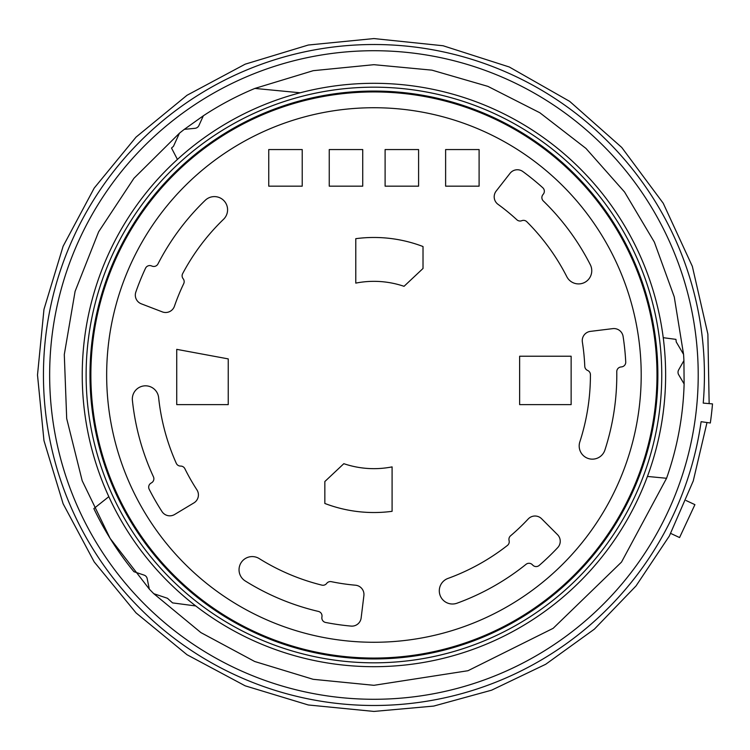 <?xml version="1.0" encoding="UTF-8"?>
<svg xmlns="http://www.w3.org/2000/svg" width="750" height="750" viewBox="0 0 750 750"><rect width="100%" height="100%" fill="white"/><g stroke="black" fill="none" stroke-linecap="round" stroke-linejoin="round"><path stroke-width="1.12" d="M184.847 468.666A4.659 4.659 0 0 0 180.609 466.078A4.659 4.659 0 0 1 176.287 463.322A216.478 216.478 0 0 1 158.634 397.631A13.191 13.191 0 0 0 145.519 385.819A13.191 13.191 0 0 0 132.403 400.387A242.859 242.859 0 0 0 153.45 476.822A4.659 4.659 0 0 1 151.622 482.756L150.938 483.169A4.659 4.659 0 0 0 149.184 489.272A252.131 252.131 0 0 0 161.991 511.566A9.309 9.309 0 0 0 174.609 514.5L193.903 502.903A9.309 9.309 0 0 0 196.922 489.862A211.013 211.013 0 0 1 184.847 468.666M151.406 265.875A4.659 4.659 0 0 0 145.519 268.247A252.131 252.131 0 0 0 135.834 292.059A9.309 9.309 0 0 0 141.291 303.816L162.3 311.878A9.309 9.309 0 0 0 174.441 306.225A211.013 211.013 0 0 1 183.713 283.659A4.659 4.659 0 0 0 183.141 278.728A4.659 4.659 0 0 1 182.653 273.628A216.478 216.478 0 0 1 223.556 219.281A13.191 13.191 0 0 0 214.388 196.603A13.191 13.191 0 0 0 205.228 200.306A242.859 242.859 0 0 0 157.959 263.944A4.659 4.659 0 0 1 152.147 266.156L151.406 265.875M331.331 581.672A4.659 4.659 0 0 0 326.681 583.416A4.659 4.659 0 0 1 321.853 585.122A216.478 216.478 0 0 1 259.219 558.591A13.191 13.191 0 0 0 239.55 566.138A13.191 13.191 0 0 0 245.241 580.959A242.859 242.859 0 0 0 318.422 611.428A4.659 4.659 0 0 1 321.984 616.528L321.881 617.325A4.659 4.659 0 0 0 325.613 622.463A252.131 252.131 0 0 0 351.056 626.091A9.309 9.309 0 0 0 361.144 617.953L363.891 595.613A9.309 9.309 0 0 0 355.463 585.206A211.013 211.013 0 0 1 331.331 581.672M355.781 283.116A93.656 93.656 0 0 1 404.044 286.312L423.019 268.472L423.019 246.534A137.522 137.522 0 0 0 355.781 238.678L355.781 283.116M541.594 518.738A9.309 9.309 0 0 0 528.206 518.972A211.013 211.013 0 0 1 510.562 535.809A4.659 4.659 0 0 0 509.081 540.553A4.659 4.659 0 0 1 507.45 545.409A216.478 216.478 0 0 1 447.975 578.428A13.191 13.191 0 0 0 440.091 595.331A13.191 13.191 0 0 0 456.994 603.216A242.859 242.859 0 0 0 526.069 564.3A4.659 4.659 0 0 1 532.275 564.637L532.837 565.209A4.659 4.659 0 0 0 539.184 565.434A252.131 252.131 0 0 0 557.719 547.612A9.309 9.309 0 0 0 557.512 534.656L541.594 518.738M522.863 171.553A9.309 9.309 0 0 0 510.028 173.334L496.172 191.072A9.309 9.309 0 0 0 498.028 204.338A211.013 211.013 0 0 1 516.9 219.797A4.659 4.659 0 0 0 521.784 220.688A4.659 4.659 0 0 1 526.8 221.719A216.478 216.478 0 0 1 566.822 276.722A13.191 13.191 0 0 0 584.559 282.478A13.191 13.191 0 0 0 590.325 264.741A242.859 242.859 0 0 0 543.281 200.934A4.659 4.659 0 0 1 542.859 194.728L543.356 194.1A4.659 4.659 0 0 0 542.803 187.772A252.131 252.131 0 0 0 522.863 171.553M623.1 336.45A9.309 9.309 0 0 0 612.769 328.631L590.428 331.378A9.309 9.309 0 0 0 582.366 342.075A211.013 211.013 0 0 1 584.775 366.337A4.659 4.659 0 0 0 587.587 370.425A4.659 4.659 0 0 1 590.419 374.7A216.478 216.478 0 0 1 579.825 441.9A13.191 13.191 0 0 0 588.291 458.512A13.191 13.191 0 0 0 604.903 450.047A242.859 242.859 0 0 0 616.772 371.663A4.659 4.659 0 0 1 620.859 366.984L621.647 366.881A4.659 4.659 0 0 0 625.734 362.025A252.131 252.131 0 0 0 623.1 336.45M373.931 642.272A267.272 267.272 0 0 0 641.203 375A267.272 267.272 0 0 0 373.931 107.728A267.272 267.272 0 0 0 106.659 375A267.272 267.272 0 0 0 373.931 642.272M373.931 658.059A283.059 283.059 0 0 0 656.991 375A283.059 283.059 0 0 0 373.931 91.941A283.059 283.059 0 0 0 90.872 375A283.059 283.059 0 0 0 373.931 658.059M373.931 658.941A283.941 283.941 0 0 0 657.872 375A283.941 283.941 0 0 0 373.931 91.059A283.941 283.941 0 0 0 89.991 375A283.941 283.941 0 0 0 373.931 658.941M373.931 662.822A287.822 287.822 0 0 0 661.753 375A287.822 287.822 0 0 0 373.931 87.178A287.822 287.822 0 0 0 86.119 375A287.822 287.822 0 0 0 373.931 662.822M373.931 666.694A291.694 291.694 0 0 0 665.634 375A291.694 291.694 0 0 0 373.931 83.306A291.694 291.694 0 0 0 82.237 375A291.694 291.694 0 0 0 373.931 666.694M373.931 699.281A324.281 324.281 0 0 0 698.212 375A324.281 324.281 0 0 0 373.931 50.719A324.281 324.281 0 0 0 49.65 375A324.281 324.281 0 0 0 373.931 699.281M663.234 337.688A291.694 291.694 0 0 1 647.428 476.438L666.562 478.275A310.312 310.312 0 0 0 684.122 383.962L678.478 374.391A4.659 4.659 0 0 1 678.038 372.441L678.028 372.253A4.659 4.659 0 0 1 678.638 369.919L683.916 360.581A310.312 310.312 0 0 0 683.569 354.384L676.247 341.953A304.106 304.106 0 0 0 675.947 339.366L663.234 337.688M703.228 403.106A330.487 330.487 0 0 0 373.931 44.512A330.487 330.487 0 0 0 43.444 375A330.487 330.487 0 0 0 373.931 705.487A330.487 330.487 0 0 0 701.109 421.688L710.325 423A339.797 339.797 0 0 0 712.5 403.894L703.228 403.106M176.738 404.625L228.234 404.625L228.234 358.894L176.738 349.35L176.738 404.625M268.744 149.559L268.744 186.169L302.222 186.169L302.222 149.559L268.744 149.559M329.25 149.559L329.25 186.169L362.738 186.169L362.728 149.559L329.25 149.559M385.106 149.559L385.106 186.169L418.594 186.169L418.594 149.559L385.106 149.559M445.622 149.559L445.622 186.169L479.1 186.169L479.1 149.559L445.622 149.559M519.637 404.625L571.134 404.625L571.134 356.231L519.637 356.231L519.637 404.625M324.844 481.528L324.844 503.466A137.522 137.522 0 0 0 392.091 511.322L392.091 466.884A93.656 93.656 0 0 1 343.828 463.688L324.844 481.528M108.825 496.669L93.844 508.584A310.312 310.312 0 0 0 133.922 571.697L144.094 575.109A4.659 4.659 0 0 1 147.178 578.597L149.316 589.106A310.312 310.312 0 0 0 153.778 593.691L167.456 598.275A304.106 304.106 0 0 0 172.575 602.897L195.75 605.953M300.159 92.784L254.887 88.425A310.312 310.312 0 0 0 203.362 115.772L198.75 125.878A4.659 4.659 0 0 1 197.419 127.359L197.259 127.472A4.659 4.659 0 0 1 195 128.316L184.322 129.347A310.312 310.312 0 0 0 179.447 133.191L173.466 146.316A304.106 304.106 0 0 0 171.516 148.05L177.431 159.422M670.725 533.428L679.566 537.553L694.913 504.647L686.072 500.522M254.887 88.425L313.238 70.678L373.931 64.688L431.944 70.153L487.903 86.372L539.85 112.763L585.947 148.406L624.572 192.028L654.356 242.109L674.25 296.869L683.569 354.384M683.916 360.581L684.122 383.962M666.562 478.275L621.506 562.097L553.162 628.322L467.972 670.725L373.931 685.312L313.144 679.303L254.7 661.5L200.887 632.587L153.778 593.691M706.997 422.531L693.253 480.947L669.347 536.006L636.038 585.928L594.384 629.147L545.719 664.266L491.588 690.188L433.716 706.078L373.931 711.431L308.297 704.972L245.184 685.828L187.022 654.731L136.041 612.891L94.2 561.909L63.112 503.747L43.969 440.634L37.5 375L43.969 309.366L63.112 246.253L94.2 188.091L136.041 137.109L187.022 95.269L245.184 64.172L308.297 45.028L373.931 38.569L443.081 45.75L509.269 66.984L569.681 101.372L621.741 147.45L663.216 203.231L692.344 266.353L707.878 334.106L709.153 403.612M203.362 115.772L184.322 129.347M179.447 133.191L133.931 178.294L98.644 231.778L75.094 291.375L64.294 354.534L66.694 418.566L82.191 480.741L110.128 538.406L149.316 589.106"/></g></svg>
